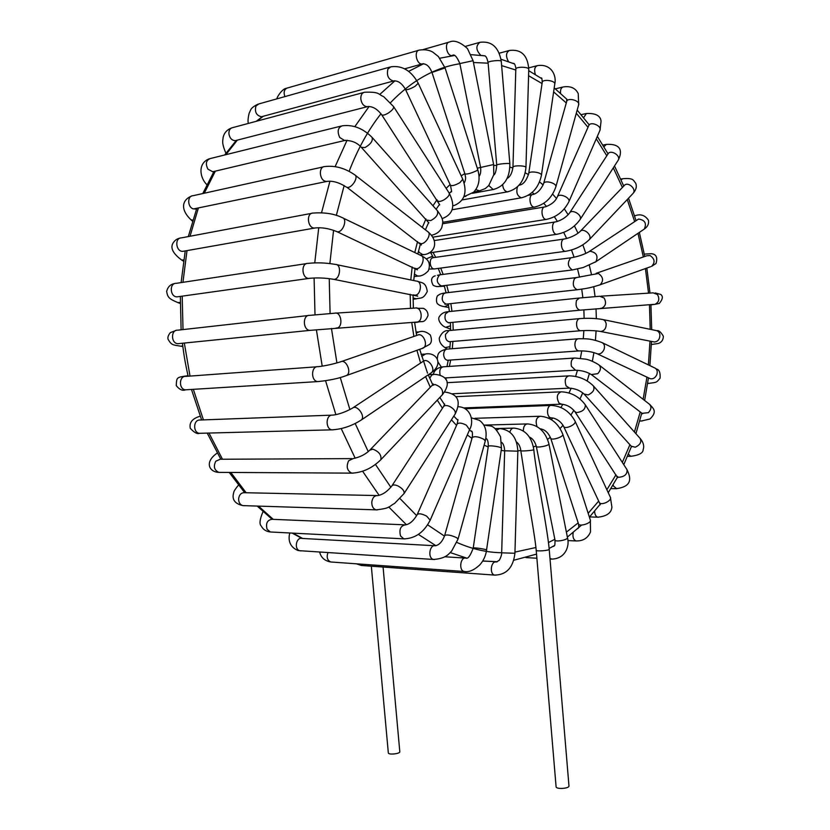 <?xml version="1.0" encoding="UTF-8"?>
<svg xmlns="http://www.w3.org/2000/svg" width="830" height="830" viewBox="0 0 830 830"><rect width="100%" height="100%" fill="white"/><g stroke="black" fill="none" stroke-linecap="round" stroke-linejoin="round"><path stroke-width="1.25" d="M536.211 550.269L556.09 786.767C555.986 789.506 569.515 788.614 568.965 785.906L549.211 549.263C548.267 538.359 544.335 515.721 541.295 498.062C538.286 480.964 534.188 456.044 533.815 449.653C534.198 450.348 520.555 451.468 520.825 450.721L528.938 503.063C531.719 519.03 535.578 542.146 536.211 550.269C535.993 551.618 549.647 550.56 549.211 549.263M383.076 567.035L399.801 751.69C400.288 753.837 388.243 755.092 388.326 752.883L371.332 566.185M523.357 430.988C523.357 426.506 524.788 424.161 527.641 423.923C538.4 424.95 545.497 431.61 548.931 443.915C549.657 445.596 536.408 448.221 536.304 446.416C535.028 441.716 532.746 438.593 529.436 437.047M536.304 446.416L555 540.039C555.208 542.364 568.301 539.822 567.471 537.622L548.931 443.915M549.968 558.393L552.033 559.14M540.548 428.84L540.195 428.871C544.636 429.359 548.153 432.482 550.695 438.209C551.379 440.896 564.068 436.756 562.782 434.266C558.258 423.113 550.747 417.106 540.237 416.255C536.304 417.407 535.236 420.862 537.052 426.62M550.695 438.209L578.52 523.948C579.35 527.05 591.79 523.035 590.369 520.13L562.782 434.266M573.188 532.538C572.451 536.979 573.426 539.78 576.093 540.952L576.757 540.984M550.643 417.77C545.995 416.504 546.814 404.573 551.494 405.424C561.713 406.067 569.556 411.275 575.003 421.069C577.006 424.068 565.458 429.733 563.715 426.599L563.165 425.551C560.769 421.796 557.542 419.316 553.496 418.113L550.643 417.77M551.877 417.884L548.246 417.988M563.58 426.34L599.364 502.555C601.231 505.989 612.467 500.5 610.341 497.201L575.076 421.215M599.218 502.275L600.287 504.682L599.499 505.096M594.612 511.187C594.747 514.558 595.816 516.561 597.808 517.194L598.43 517.215M561.62 404.158L559.181 403.297C556.152 397.632 556.806 393.804 561.142 391.812C571.03 392.217 579.081 396.533 585.275 404.76C585.555 409.221 582.608 411.825 576.456 412.593L574.775 411.483M616.846 476.109L618.537 477.312C624.627 476.783 627.449 474.231 627.003 469.666L585.43 405.009M613.152 484.855L613.546 486.152L616.711 488.694M569.546 388.108L566.122 385.929C564.338 380.389 565.282 377.038 568.955 375.855C578.458 375.99 586.582 379.32 593.315 385.846C595.006 389.353 593.305 392.383 588.19 394.924L584.071 394.043M631.153 446.198L635.261 447.204C640.241 444.839 641.849 441.892 640.075 438.354L593.616 386.189M628.383 454.207L630.779 456.324C639.079 455.224 643.198 452.983 643.157 449.59C644.371 446.063 643.447 442.432 640.387 438.707M440.232 375.108L439.993 374.413C439.257 369.921 440.429 367.389 443.5 366.798L574.111 358.052M575.501 370.19L571.382 366.269C570.646 361.372 571.777 358.622 574.785 358.01L585.876 359.172C585.358 359.1 591.188 359.909 598.876 364.878C601.293 367.223 600.91 370.17 597.745 373.697L591.344 374.558M642.036 413.34L648.365 412.676C651.415 409.325 651.737 406.472 649.309 404.127L599.416 365.293M639.712 421.007L642.181 420.945M448.21 360.23L447.526 360.282C445.326 359.867 444.04 358.052 443.656 354.846C443.708 351.277 444.953 349.357 447.37 349.088L577.856 338.806M447.412 360.272L578.707 350.934C576.56 350.468 575.283 348.486 574.9 344.99C574.941 341.089 576.145 339.014 578.52 338.754C585.845 338.879 589.705 338.059 601.812 342.489C604.354 343.713 605.08 346.089 603.991 349.606C602.362 352.958 600.142 354.379 597.32 353.85L596.542 353.497M649.444 378.314L650.264 378.698C653.054 379.237 655.233 377.92 656.789 374.724C657.827 371.363 657.08 369.07 654.559 367.856L602.632 342.883M647.701 383.128L649.101 383.377M450.005 346.66L445.025 347.666M449.995 341.67L449.31 341.721C446.509 340.974 445.233 338.557 445.482 334.459L449.03 330.558L579.413 318.647M449.321 341.721L580.398 330.755C577.639 329.915 576.383 327.269 576.611 322.808C577.13 320.069 578.282 318.658 580.066 318.585C588.138 318.025 595.463 318.295 602.051 319.394C604.302 319.685 605.682 321.189 606.18 323.887C606.201 328.441 604.354 330.973 600.65 331.481L599.634 331.305M653.376 341.784L654.445 342.002C658.097 341.535 659.902 339.128 659.871 334.781C659.373 332.208 658.014 330.765 655.793 330.475L603.13 319.612M656.935 330.724C658.771 330.184 660.908 332.031 663.357 336.254C663.284 342.707 657.796 343.63 657.723 343.568L652.058 344.419M450.534 325.817L445.886 327.248M449.549 322.777L448.874 322.839C445.409 321.594 444.268 318.616 445.44 313.916L448.439 311.665L578.769 298.084M580.533 310.13L448.356 322.766M653.801 304.382L579.89 310.192C576.497 308.802 575.366 305.554 576.497 300.439L579.423 298.022L599.748 296.258L604.157 298.032C606.585 302.743 605.755 306.156 601.646 308.272L600.547 308.366M655.161 292.938L660.701 294.422C663.263 296.258 662.797 299.267 659.279 303.448L654.953 304.299C658.999 302.265 659.84 299.007 657.464 294.526L653.137 292.855L600.92 296.186M655.244 304.278L651.052 304.849M448.49 304.994L444.465 306.726M446.872 304.019L446.198 304.091C442.068 302.141 441.166 298.727 443.49 293.862L445.617 292.897L575.937 277.635M577.846 289.68L444.88 304.278M650.596 266.721L600.111 284.783C587.962 288.664 584.631 288.612 577.192 289.753C573.146 287.585 572.254 283.86 574.516 278.579L576.591 277.552L598.409 273.485C603.275 276.992 603.846 280.758 600.111 284.783L599.125 285.136M644.329 254.105L651.166 253.71C656.177 254.053 657.806 257.331 656.022 263.515L651.602 266.357C655.316 262.467 654.808 258.856 650.066 255.547L646.85 255.754L596.168 273.309M443.054 285.759L440.792 286.537M442.017 285.883L441.353 285.966C436.57 283.092 435.999 279.409 439.63 274.917L440.595 274.73M595.193 262.197L595.93 261.699C598.42 255.827 596.417 252.341 589.902 251.262L588.46 252.019C584.04 254.52 578.427 256.408 571.631 257.705L570.667 257.902C567.129 262.737 567.699 266.752 572.378 269.958L441.332 285.966C438.531 287.014 435.802 286.775 433.167 285.261C430.521 280.25 431.206 277.096 435.221 275.799M643.551 229.568L644.288 229.07C646.861 223.332 644.952 219.992 638.571 219.058L589.207 251.532M572.378 269.958L583.22 267.519L595.93 261.699L644.288 229.07C647.701 226.725 649.081 223.778 648.427 220.22C645.159 215.427 640.936 213.86 635.77 215.499L634.597 215.904M426.215 258.939L432.617 256.19M435.096 268.837L434.401 268.93C429.473 269.221 428.571 257.414 433.54 257.632L433.519 257.632M566.195 251.22L565.521 251.303C560.686 251.542 559.773 238.635 564.649 238.978C570.874 237.515 575.937 235.098 579.848 231.736C583.189 226.964 592.952 235.367 589.176 239.756C582.816 245.867 574.931 249.716 565.521 251.303L434.401 268.93M632.636 193.857L633.103 193.369C636.921 188.95 627.532 180.909 624.129 185.681L580.315 231.248M589.176 239.756L633.103 193.369C636.154 189.852 637.015 186.47 635.697 183.222C633.197 180.401 633.996 177.838 622.884 178.678L621.037 179.809M557.47 234.195L556.785 234.299C551.888 234.589 550.84 221.579 555.789 221.869C561.35 220.365 565.884 217.491 569.39 213.248C571.642 208.403 582.816 215.032 580.056 219.587L579.807 219.981M617.987 160.543L618.246 160.149C621.089 155.469 610.289 149.089 607.934 154.048L569.65 212.854M428.674 252.994L556.785 234.299C566.568 232.39 574.329 227.493 580.056 219.587L618.246 160.149C621.888 152.845 622.77 143.507 606.367 144.389L603.918 146.775M547.063 219.296L546.358 219.411C541.388 219.753 540.206 206.629 545.237 206.867C551.276 204.761 555.27 201.493 557.241 197.063C558.538 192.508 570.718 197.457 568.851 201.783C563.954 211.328 556.463 217.211 546.358 219.411L432.928 237.141M599.862 130.559L599.986 130.269C601.968 125.704 590.13 120.941 588.698 125.724L557.366 196.783M568.851 201.783L599.986 130.269L601.065 121.18C600.474 115.661 595.587 113.098 586.405 113.513L583.604 117.684M535.194 206.981L534.468 207.095C529.416 207.479 528.119 194.23 533.234 194.438C537.518 193.162 540.963 189.582 543.588 183.689C544.117 179.737 557.003 183.067 555.851 186.864C551.971 197.893 544.843 204.637 534.468 207.095L442.701 222.284M578.645 104.798L578.697 104.611C579.942 100.451 567.326 97.235 566.683 101.54L543.629 183.513M555.851 186.864L578.697 104.611L578.23 93.583C575.543 88.053 570.573 85.832 563.311 86.943C561.163 87.492 560.24 89.63 560.561 93.354M522.163 197.654L521.416 197.789C517.215 196.129 515.918 192.467 517.495 186.792M518.999 185.256L520.088 184.986C523.678 184.053 526.552 180.266 528.7 173.615C528.689 170.503 542.042 172.277 541.43 175.306C538.701 187.611 532.03 195.102 521.416 197.789L452.111 209.762M541.43 175.306L554.772 84.017C555.467 80.51 542.28 78.808 542.218 82.398L528.7 173.615M554.772 84.017C556.743 75.987 551.639 63.422 537.487 65.622C534.665 66.722 533.949 69.678 535.329 74.493M508.313 191.699L507.524 191.834C504.733 191.388 503.105 189.012 502.638 184.696M462.04 199.947L507.524 191.834C518.387 188.97 524.529 180.867 525.95 167.525C526.262 165.44 512.608 165.201 512.95 167.297C512.069 173.138 510.149 176.842 507.182 178.409M525.95 167.525L528.762 69.336C529.084 66.67 515.492 66.493 515.814 69.16L512.95 167.297M528.762 69.336C527.745 55.351 521.302 49.053 509.454 50.454C505.906 52.487 505.584 56.222 508.51 61.669M494.016 189.385L493.196 189.531L488.797 185.495M472.395 193.307L493.196 189.531C504.308 186.532 509.869 177.973 509.859 163.852C510.108 162.815 496.319 164.122 496.734 165.097C496.226 171.001 495.22 174.331 493.715 175.078M509.859 163.852L501.279 61.347C501.465 59.667 487.625 61.036 488.092 62.644L496.734 165.097M501.279 61.347C498.757 47.134 491.619 40.795 479.875 42.32C475.611 45.889 475.922 50.215 480.819 55.32M479.699 190.931L475.829 189.541M479.066 176.458C480.56 174.414 481.058 171.354 480.56 167.297L459.841 63.568L473.09 60.715L493.632 164.537L477.292 168.2M473.09 60.715L467.466 48.576C460.235 42.06 454.269 39.861 449.57 41.988C443.905 42.351 446.696 56.565 452.226 55.579L453.066 55.351M465.817 196.409L463.97 196.44M464.945 174.03L431.974 72.438L445.077 67.925L477.769 169.683L476.814 170.627C471.45 173.148 467.487 174.29 464.945 174.03L465.609 177.444C465.796 179.975 464.115 183.721 464.136 182.776M419.233 50.101C413.568 50.972 416.629 64.948 422.252 63.952L423.124 63.713M287.242 88.011C284.213 89.35 283.424 92.213 284.866 96.612M450.192 192.436L450.514 192.415C451.271 190.08 452.537 195.558 450.472 185.298L450.42 185.194M418.247 83.311L462.777 179.249L459.924 182.6C455.255 185.277 452.101 186.179 450.472 185.298L405.538 89.536C401.917 83.249 397.912 80.406 393.534 81.008L394.468 80.769M389.81 67.095L258.825 103.937L255.92 106.064C254.509 111.988 256.366 115.546 261.471 116.75L393.534 81.008C388.388 79.566 386.51 75.592 387.901 69.077L390.816 66.815C402.145 65.228 411.275 70.706 418.216 83.239L415.083 86.31C410.238 89.017 407.053 90.086 405.538 89.536M261.502 116.75L262.508 116.48M442.079 218.663C453.273 214.42 455.629 205.882 449.144 193.037C449.839 194.853 448.179 197.094 444.164 199.75C441.01 201.483 438.863 201.866 437.732 200.891L437.597 200.694M381.675 114.758C377.069 108.74 372.265 106.043 367.265 106.686C363.831 106.406 361.683 103.864 360.822 99.04C360.677 95.087 361.953 92.815 364.661 92.223C380.472 91.694 377.806 94.402 383.626 96.612L393.534 106.541C394.084 108.17 392.279 110.39 388.118 113.181C384.881 115.048 382.734 115.578 381.675 114.758L439.724 204.865M363.55 92.524L232.742 127.613C230.055 128.204 228.779 130.289 228.914 133.879C229.744 138.195 231.85 140.457 235.232 140.664L368.261 106.448M235.284 140.654L236.394 140.374M372.317 137.645L437.337 210.675C438.624 214.192 436.424 217.512 430.718 220.614L427.025 220.106M428.861 222.907L361.569 147.605C357.315 142.677 351.661 140.312 344.616 140.498L339.74 137.521C337.011 131.441 337.862 127.54 342.271 125.807C352.978 124.427 362.907 128.276 372.058 137.355C373.147 140.747 370.771 144.161 364.941 147.595L361.309 147.315M341.057 126.108L210.457 158.509C206.089 160.169 205.238 163.718 207.915 169.154L212.739 171.748L345.705 140.26M212.739 171.748L213.943 171.457M206.255 184.042L207.033 184.436M423.923 254.509L422.864 254.665L419.285 252.496L418.476 251.117M355.209 175.203L427.73 231.653C432.202 233.832 425.209 245.141 420.395 243.512L419.223 242.858M346.328 187.072C339.148 182.455 332.612 180.577 326.73 181.438L325.267 181.231C319.083 179.633 318.637 166.446 324.769 166.571C334.988 165.336 344.969 168.085 354.711 174.819C359.079 176.842 351.692 188.763 346.961 187.31L421.36 245.006L420.924 243.605M323.461 166.861L193.048 195.704C186.999 195.704 187.404 207.593 193.504 208.932L327.923 181.21M194.936 209.098L196.243 208.818M190.973 219.774L192.84 220.116M418.88 275.944L417.791 276.1L414.357 274.076M343.112 218.072L420.623 255.35C426.475 256.792 421.09 270.559 415.477 268.515L414.647 268.132M416.276 268.65L417.407 269.843L336.876 231.632C328.919 228.385 321.49 227.192 314.57 228.043C307.474 228.426 305.959 212.771 313.128 213.061C324.789 212.252 334.521 213.798 342.302 217.688C348.112 219.027 342.427 233.614 336.876 231.632L336.067 231.259M311.727 213.331L181.438 237.868C174.393 237.712 175.815 251.77 182.797 251.355L315.867 227.835M180.048 238.127C177.091 238.646 174.725 240.327 172.972 243.19C170.16 248.046 173.065 253.669 181.687 260.06L183.7 259.935M416.587 298.831L413.06 297.97M336.596 264.656L416.328 281.09C422.761 281.007 421.059 295.698 414.71 295.158L413.589 294.94M415.498 295.096L417.739 296.154L333.774 279.347C325.028 277.863 316.718 277.552 308.853 278.413C301.632 278.527 300.751 262.83 308.003 263.39C316.811 262.415 325.962 262.757 335.486 264.428C341.919 264.251 340.134 279.845 333.774 279.347L332.706 279.139M176.24 283.331C169.113 282.937 169.953 297.047 177.049 296.87L310.213 278.237M177.745 296.767L178.481 296.663M177.765 302.566L180.235 302.442M417.148 322.32L414.917 322.206M335.994 313.118L415.156 308.055C421.474 306.218 423.767 320.816 417.345 322.019L416.141 322.113M418.081 308.293L423.425 308.335C426.475 309.746 428.01 312.142 428.031 315.514C424.4 323.866 422.252 320.868 417.345 322.019L309.932 330.371C302.68 330.205 302.462 314.529 309.725 315.369L334.791 313.19C341.109 311.26 343.537 326.761 337.105 328.006L335.943 328.099M308.252 315.535L177.807 330.174C170.679 329.489 170.824 343.579 177.952 343.693L311.333 330.236M177.962 343.693L179.425 343.547M180.722 346.214L182.745 345.903M416.193 333.152L419.223 331.813C422.771 330.672 426.454 331.73 430.293 334.988C431.984 339.304 431.735 342.437 429.556 344.409L422.045 348.486M341.514 361.507L417.376 335.227C422.916 331.876 428.882 345.353 423.093 348.112L345.477 375.886M185.982 376.384C178.938 375.461 178.492 389.478 185.557 389.82L317.786 381.593C310.596 381.167 311.022 365.594 318.181 366.694C325.194 365.864 332.623 364.256 340.466 361.87C345.954 358.446 352.262 372.722 346.494 375.513C338.941 378.418 329.365 380.451 317.786 381.593L319.187 381.51M188.005 375.7C176.199 377.391 176.759 377.162 176.24 385.556C179.373 389.612 182.476 391.034 185.567 389.82L186.989 389.737M421.661 356.402L425.5 353.995C436.082 351.91 444.04 363.478 431.538 372.597L430.812 373.095M353.092 407.717L423.445 361.143C428.083 357.782 436.041 369.049 431.538 372.597L360.594 420.468M200.362 420.001L199.293 420.011C193.027 420.478 193.162 432.845 199.439 433.302L331.99 429.836C325.63 429.318 325.453 415.612 331.803 415.114L332.923 415.114C338.91 414.357 345.394 412.064 352.366 408.204L352.771 407.893C357.315 404.584 365.719 416.463 361.309 419.98C351.941 425.956 342.168 429.235 331.99 429.836L333.349 429.815M200.175 416.204C192.394 418.455 189.095 422.512 190.288 428.342C194.282 432.638 197.343 434.287 199.48 433.302L200.808 433.26M429.701 378.241L431.828 374.973L434.194 374.309C444.143 374.942 453.242 380.69 442.369 394.758L441.934 395.215M370.232 449.694L431.87 385.608L434.993 384.508C441 386.666 443.459 390.09 442.369 394.758L380.794 459.768C372.151 468.203 362.471 472.654 351.775 473.131L353.061 473.142M220.23 459.249L215.8 461.221C213.206 466.522 214.233 470.237 218.871 472.374L351.775 473.131C347.075 470.766 346.027 466.657 348.631 460.785L353.124 458.606C360.085 457.133 365.646 454.311 369.807 450.14L372.909 449.175C379.051 451.603 381.686 455.131 380.794 459.768M218.871 472.374L220.168 472.384M444.548 392.051L444.953 392.061C457.953 393.877 461.366 401.16 455.214 413.921L454.996 414.263M440.128 397.964L440.242 396.999M392.009 485.695L443.396 406.773C444.424 405.248 446.499 405.123 449.601 406.389C453.927 408.754 455.795 411.265 455.214 413.921L404.086 493.508L394.52 503.499C388.845 506.227 391.2 508.251 376.104 509.848L377.297 509.89M376.53 495.552L244.549 492.709C241.271 492.615 239.31 494.597 238.625 498.664C238.594 502.43 240.015 504.754 242.889 505.615L376.104 509.848C373.21 508.904 371.767 506.352 371.788 502.171C372.463 497.668 374.444 495.469 377.733 495.583C382.63 494.753 387.32 491.568 391.802 486.017C392.756 484.616 394.831 484.606 398.037 485.975C402.519 488.476 404.532 490.987 404.086 493.508M242.889 505.615L244.093 505.646M457.548 420.042C457.185 421.069 458.897 416.328 457.05 424.234C458.544 422.439 461.656 422.761 466.387 425.199L469.573 429.722M430.179 520.182C423.933 532.372 415.135 538.597 403.785 538.846L400.527 535.931C398.95 529.332 400.631 525.639 405.559 524.861C409.761 524.124 413.631 520.732 417.158 514.683C418.569 513.158 421.713 513.635 426.62 516.104L430.179 520.182L469.666 429.515C474.324 421.246 470.735 408.204 459.716 406.845L458.181 406.721M257.186 506.061L272.126 519.3C267.229 520.016 265.559 523.357 267.115 529.322L270.352 531.978L404.884 538.898M263.037 511.581C259.738 519.383 259.157 524.218 261.294 526.085C263.069 529.519 266.088 531.49 270.373 531.989L271.441 532.04M444.704 535.381L472.218 437.545C474.604 435.978 478.568 436.611 484.098 439.444L485.239 441.187M458.036 539.147L451.645 551.078C448.854 553.548 446.81 558.424 433.561 559.462L433.001 559.296C427.471 557.407 429.815 544.21 435.377 545.777C439.361 544.916 442.463 541.482 444.683 535.475C446.997 534.364 451.022 535.122 456.77 537.747L458.036 539.147L485.27 441.072C487.428 431.828 485.488 424.919 479.439 420.354L471.326 417.822M301.861 538.411C296.3 537.031 293.965 548.952 299.474 550.684L434.557 559.534M289.815 532.985C288.415 537.643 288.166 546.545 298.001 550.487L301.031 550.913M483.932 425.271L485.239 425.147C490.665 426.921 492.885 422.937 500.542 436.756L501.445 448.169C500.801 446.633 487.988 444.942 488.279 446.426C488.362 441.643 487.563 438.956 485.861 438.385M488.279 446.426L473.204 548.142C472.82 547.219 485.809 549.055 486.546 550.031L501.496 448.335M473.204 548.142C470.351 555.768 467.954 559.088 466.004 558.113C460.36 556.536 458.482 570.542 464.229 571.497L465.142 571.559M327.933 552.645C326.387 557.272 327.331 560.385 330.755 561.983L331.668 562.045M496.61 430.127L499.743 428.56C511.031 429.826 517.059 437.369 517.847 451.178L504.661 450.794C504.37 446.478 503.385 443.697 501.704 442.432M504.661 450.794L501.673 552.822L514.932 553.268L517.847 451.178M501.673 552.822C501.994 555.509 498.934 561.36 498.965 560.468L496.34 562.014C490.955 560.52 489.202 574.204 494.68 575.097L495.52 575.159M359.224 564.006L362.264 565.531M509.838 432.181C510.647 429.39 512.037 428.031 514.019 428.114C525.037 429.276 531.636 436.456 533.815 449.653M263.224 116.283L256.968 121.118M237.349 140.125L225.874 154.691M215.364 171.125L204.273 193.224M198.266 208.392L190.018 236.249M186.999 250.619L182.942 282.314M182.216 296.144L183.005 329.593M184.322 343.049L190.008 376.094M193.328 389.343L203.433 419.887M208.973 433.053L222.482 459.239M230.802 472.436L246.137 492.74M258.483 506.103L273.257 519.352M293 533.151L302.67 538.463M497.315 561.744L482.676 561.059M466.439 558.019L450.244 552.583M435.885 545.673L418.403 534.406M406.399 524.685L388.741 506.974M379.092 495.303L362.617 471.253M355.178 458.233L341.223 428.602M335.87 414.637L325.568 380.742M322.206 366.155L316.386 329.769M315.006 314.809L314.093 277.977M314.757 262.871L318.741 227.69M321.552 212.719L329.967 181.148M335.123 166.623L347.075 140.228M354.835 126.627L369.122 106.437M379.777 94.423L394.987 80.759M408.671 71.349L423.642 63.713M439.858 58.204L454.321 55.517M501.631 65.601L515.793 70.021M528.575 75.706L542.052 83.54M553.62 91.891L566.288 102.93M576.3 113.233L588.003 127.312M596.272 138.818L606.803 155.791M613.297 167.847L622.407 187.476M627.241 199.563L634.639 221.475M637.98 233.334L643.364 256.968M645.418 268.578L648.552 293.146M649.465 304.703L650.212 329.323M649.994 341.13L648.396 364.899M646.933 377.142L643.126 399.313M640.231 411.96L634.431 432.025M629.887 444.787L622.334 462.403M615.974 474.781L606.875 489.752M598.669 501.102L588.169 513.282M578.178 522.89L566.382 532.134M554.855 539.293L548.474 542.529M535.941 547.51L514.963 552.095M501.673 552.728C486.878 552.521 471.959 549.097 456.905 542.457M444.486 536.118L427.668 524.851M416.681 515.669L400.07 498.633M390.868 487.283L375.482 464.458M368.23 451.572L355.188 423.528M349.907 409.615L340.259 377.526M336.928 362.938L331.461 328.473M330.091 313.501L329.23 278.631M329.873 263.546L333.577 230.294M336.326 215.406L344.149 185.578M349.139 171.302C357.709 149.006 368.323 129.822 380.98 113.752M390.546 102.619C411.773 80.572 434.889 67.614 459.872 63.744M473.442 62.509L488.144 63.184M509.942 167.183L512.909 167.971M525.276 172.858L528.523 174.58M539.562 181.967L543.162 184.903M552.635 194.085L556.474 198.463M564.327 208.849L568.166 214.752M574.453 225.895L578.012 233.24M582.836 244.84L585.835 253.389M589.31 265.268L591.531 274.678M593.74 286.724L595.048 296.59M596.033 308.739L596.334 318.637M596.096 330.869L595.421 340.352M593.907 352.594L592.35 361.257M589.435 373.427L587.173 380.929M582.743 392.849L580.004 398.95M573.883 410.321L570.947 414.938M563.03 425.313L560.105 428.519M550.363 437.306L547.582 439.34M536.17 445.835L533.451 446.976M520.804 450.472L517.858 450.877M504.65 450.898L501.196 450.42M488.206 446.893L484.129 445.191M471.98 438.365L467.29 434.972M456.542 425.396L451.416 419.824M442.463 408.215L437.265 400.143M430.303 387.237L425.572 376.623M420.613 363.052L416.93 350.322M413.88 336.44L411.742 322.445M410.508 308.355L410.176 294.266M410.777 279.949L412.188 266.98M414.772 252.538L417.552 241.572M422.314 227.441L425.946 218.913M432.98 205.778L436.964 199.708M446.167 188.4L450.099 184.499M461.179 175.815L464.81 173.626M493.798 165.44L496.765 165.44M445.762 379.435L446.27 377.858M449.362 366.414L450.659 360.054M452.288 348.704L452.889 341.431M453.18 330.174L452.941 322.445M451.966 311.292L450.856 303.583M448.615 292.544L446.727 285.312M443.168 274.398L440.699 268.09M435.698 257.321L433.021 252.351M519.881 184.229L520.794 184.727M532.186 192.436L534.23 194.116M543.764 203.329L546.545 206.494M554.357 216.755L557.438 221.454M563.695 232.421L566.683 238.532M571.507 249.996L574.09 257.259M577.576 269.055L579.516 277.137M581.737 289.162L582.867 297.669M583.864 309.818L584.133 318.346M583.874 330.548L583.293 338.682M581.747 350.851L580.409 358.197M577.493 370.232L575.605 376.436M571.175 388.191L569.017 392.974M562.916 404.262L560.873 407.468M552.863 417.988L551.369 419.648M541.253 428.934L540.724 429.328M526.863 423.943L483.828 425.095M555 540.039C555.114 548.308 554.077 544.688 553.88 546.213L552.645 546.586M567.471 537.622C569.805 545.58 565.79 559.026 551.317 559.098L550.02 559.015M525.94 557.584L536.886 558.237M539.49 416.276L474.885 418.299M578.52 523.948L578.842 527.496L577.722 528.668M590.369 520.13L590.493 531.957C587.92 538.079 583.127 541.087 576.093 540.952L567.876 540.569M550.767 405.455L465.142 408.702M610.413 497.367L611.897 507.089C611.461 512.899 606.761 516.27 597.808 517.194L589.591 516.924M560.437 391.843L455.971 396.678M617.769 477.011L617.582 477.675L574.941 411.732C571.175 407.011 566.506 404.501 560.945 404.179L463.638 407.924M627.003 469.666C630.759 477.541 633.01 486.525 616.119 488.694L610.87 488.611M568.27 375.897L446.997 382.692M631.796 446.81L584.382 394.385C580.274 390.474 575.107 388.388 568.882 388.139L452.516 393.762M627.49 456.344L630.779 456.324M433.239 374.351C434.495 370.076 437.68 367.576 442.784 366.85M642.648 413.797L591.863 374.952C587.308 371.871 581.633 370.294 574.848 370.232L444.652 377.961M649.849 404.542C652.505 407.862 658.211 411.182 649.963 418.994L641.632 420.955M441.384 367.047L438.126 362.264M446.716 349.139C437.202 351.287 437.846 354.773 437.286 359.079M578.707 350.934C585.959 350.727 592.163 351.702 597.32 353.85L650.139 378.636M655.389 368.261C655.887 369.713 660.722 367.711 660.099 378.138C656.219 382.817 657.111 382.215 648.562 383.398L647.659 383.439M448.335 330.62C444.641 330.247 441.633 332.716 439.288 338.018C439.153 341.887 441.197 345.197 445.409 347.926L447.131 349.088M580.398 330.755C588.024 330.267 594.778 330.506 600.65 331.481L654.32 341.97M446.467 327.487L450.628 329.22M446.447 327.476C442.535 326.958 436.424 319.851 439.641 316.209C441.508 313.501 444.226 312.007 447.775 311.738M444.922 292.98C441.57 293.436 439.35 294.235 438.261 295.356C436.611 295.024 435.179 303.292 438.458 304.444C439.361 305.409 441.612 306.208 445.202 306.861L448.874 307.494M439.112 286.246L444.413 286.298M437.369 275.321L439.942 274.813M570.967 257.788L440.616 274.73M634.525 215.686L635.23 215.582M431.942 258.182L432.855 257.725M429.183 269.065L434.432 268.93M563.975 239.071L433.551 257.632M620.695 179.052L622.344 178.772M555.094 221.973L434.443 240.544M602.881 145.074L605.796 144.493M544.532 206.992L442.681 223.737M588.833 125.434L589.341 124.749M581.114 114.665L585.814 113.637M532.507 194.562L528.274 195.299M566.734 101.353L566.631 99.029M555.332 88.841L562.688 87.088M542.218 82.398C541.907 75.25 541.191 79.047 540.838 78.01M528.752 67.853L536.823 65.788M515.814 69.16C516.198 69.844 515.389 64.263 514.092 63.568L512.598 63.184M499.287 53.193L508.738 50.64M488.092 62.644C487.241 58.785 486.256 56.565 485.156 55.973L482.562 55.517M465.391 46.387L479.107 42.538M493.632 164.537L493.788 174.663L488.787 185.515L485.353 188.535L478.837 191.087L473.847 192M459.841 63.568C456.78 56.367 454.249 53.701 452.226 55.579M423.196 49.551L448.729 42.226M477.769 169.683C480.383 178.958 479.003 186.47 473.619 192.218L463.835 196.772M431.974 72.438C429.483 66.286 426.247 63.454 422.252 63.952L404.667 68.828M445.077 67.925L438.365 56.502L432.772 52.103C429.286 50.039 424.867 49.354 419.513 50.049M287.533 87.959L418.6 50.308M286.64 88.219L286.423 88.281C282.293 88.603 276.691 97.38 276.909 98.843M452.91 205.767L454.726 205.28C464.779 200.736 467.466 192.062 462.777 179.249M257.86 104.196C249.56 108.502 251.085 109.934 249.197 113.088C248.046 117.746 247.755 121.19 248.315 123.442M393.648 106.707L449.144 193.037M235.232 140.664L235.824 140.955M231.632 127.913C226.808 129.802 223.955 133.091 223.073 137.801C222.938 140.924 221.299 142.314 225.926 153.26M431.548 235.243C436.673 234.122 440.108 231.497 441.861 227.368C442.587 222.399 444.766 220.811 437.618 210.976M212.708 171.748L213.642 171.53M209.274 158.8C197.748 163.095 199.646 177.101 206.369 184.177L206.846 184.81M428.239 232.047C440.523 242.661 433.125 254.613 422.864 254.665L420.042 255.069M194.884 209.098L195.88 208.901M191.751 195.994C182.071 199.76 179.861 209.347 191.201 219.971L192.519 221.185M421.453 255.754C427.761 259.116 431.237 262.55 428.332 270.798C424.773 274.574 421.256 276.338 417.791 276.1L414.087 276.577M183.513 261.201L181.677 260.06M417.48 281.339C421.889 282.947 425.946 282.034 427.274 291.527C423.01 299.589 421.152 297.462 415.457 298.966L413.07 299.246M176.261 283.331L306.55 263.608M174.788 283.559C170.586 284.151 167.868 286.755 166.643 291.372C167.722 297.493 168.801 298.8 178.388 302.794M180.224 303.458L178.367 302.794M419.326 321.864L414.627 322.58M417.853 308.438L416.452 307.992M176.157 330.402L170.389 332.602C168.231 335.175 167.473 337.426 168.096 339.346C171.758 345.373 172.391 344.772 181.438 346.297L182.818 346.463M418.144 331.917L416.017 332.114M418.538 334.843L419.254 334.812M186.003 376.384L316.728 366.798M424.431 354.078L421.059 354.337M424.524 360.708L423.829 360.936M200.404 420.001L331.523 415.156M433.146 374.372L428.488 374.662M433.302 384.632L433.302 383.989L432.316 385.141M220.251 459.249L351.816 458.617M218.892 472.374C209.108 472.135 204.118 462.009 217.263 453.045M444.683 404.034L443.625 406.43M242.931 505.615C234.6 503.737 231.56 499.297 233.811 492.294C233.811 491.298 235.367 488.901 238.49 485.114M417.251 514.496L457.05 424.234M272.167 519.31L404.459 524.809M470.921 431.061C472.291 430.646 472.727 432.772 472.249 437.431M301.902 538.421L434.381 545.715M486.608 550.134C485.726 555.851 483.465 560.748 479.833 564.857C474.044 570.189 468.846 572.41 464.229 571.497L330.755 561.983C324.706 560.893 321.013 557.604 319.675 552.116M444.818 556.785L465.091 558.051M498.892 428.581L495.064 428.674M514.932 553.268C513.21 567.596 506.466 574.868 494.68 575.097L361.424 565.479L356.319 563.798M513.199 428.135L494.939 428.571M516.499 441.965C518.833 443.728 520.275 446.644 520.825 450.721M486.785 439.029L485.809 438.686M472.239 431.922L469.438 430.044M457.942 420.426L453.792 416.131M444.538 404.584L439.807 397.456M432.721 384.674L428.239 374.828M427.533 373.127L419.69 349.326M416.619 335.496L414.585 322.227M413.361 308.169L413.07 294.837M413.724 280.55L415.093 268.381M417.791 253.99L420.457 243.864M425.385 229.827L428.685 222.43M436.103 209.274L439.205 204.803M449.3 193.266L451.406 191.346M464.053 182.507L464.593 182.226M430.729 252.694L433.364 257.632M438.282 268.412L440.72 274.709M444.226 285.613L446.094 292.834M448.304 303.863L449.414 311.561M450.389 322.694L450.638 330.413M450.379 341.638L449.798 348.901M448.231 360.23L446.976 366.57M262.633 116.449L256.252 121.305M236.311 140.405L224.671 154.982M214.005 171.447L202.769 193.556M196.679 208.724L188.306 236.571M185.235 250.93L181.096 282.594M180.359 296.403L181.116 329.8M182.424 343.247C183.949 354.524 184.219 358.28 188.13 376.229M191.46 389.457L201.638 419.959M207.21 433.094L220.832 459.249M229.215 472.436L244.705 492.709M292.15 533.099L301.954 538.421M471.201 54.676L484.979 55.849M501.03 59.283L514.455 63.92M528.72 70.685L541.969 78.767M554.201 87.918L566.973 99.361M577.172 110.1L589.082 124.708M597.33 136.379L608.048 153.872M614.501 165.979L623.745 186.086M628.528 198.194L636.019 220.562M639.339 232.421L644.786 256.47M646.829 268.069L650.004 293.052M650.917 304.6L651.695 329.624M651.488 341.421L649.89 365.615M648.458 377.847L644.63 400.485M641.766 413.143L635.925 433.696M631.433 446.509L623.787 464.665M617.458 477.24L608.255 492.719M599.872 504.609L589.404 517.132M581.633 525.058L567.367 537.083M554.409 545.59L549.138 548.464M536.533 554.108L513.832 560.24M497.398 561.702L482.707 561.007"/></g></svg>
